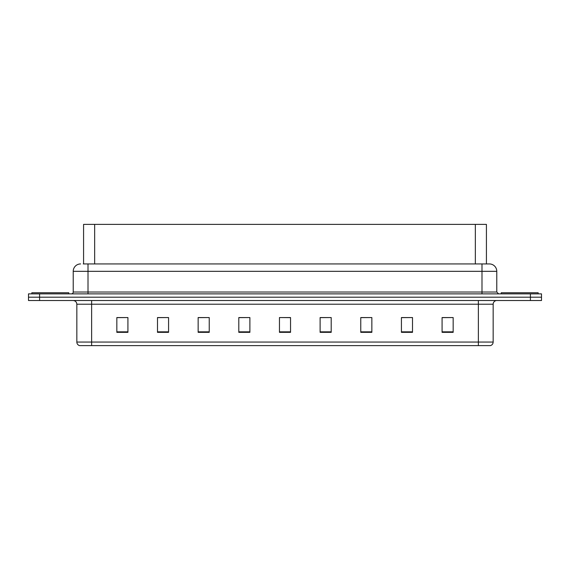 <?xml version="1.0" encoding="UTF-8"?>
<svg xmlns="http://www.w3.org/2000/svg" width="570" height="570" viewBox="0 0 570 570"><rect width="100%" height="100%" fill="white"/><g stroke="black" fill="none" stroke-linecap="round" stroke-linejoin="round"><path stroke-width="0.85" d="M83.576 263.931L83.576 224.388L486.424 224.388L486.424 263.931M493.157 342.064C493.057 343.838 492.166 345.021 490.492 345.612L478.373 345.612L478.373 342.064L493.157 342.064L493.157 304.216A3.698 3.698 0 0 1 496.855 300.525M478.373 345.612L79.508 345.612A3.698 3.698 0 0 1 76.843 342.064L76.843 304.216C76.622 301.972 75.39 300.739 73.145 300.525M39.587 293.871L541.5 293.871L541.5 297.198L28.5 297.198L28.5 300.525L39.587 300.525L39.587 297.198L28.5 297.198L28.5 293.871L39.587 293.871L39.587 297.198L541.5 297.198L541.5 300.525L39.587 300.525M453.164 332.346L453.164 317.561L442.078 317.561L442.078 332.346L453.164 332.346M412.509 332.346L412.509 317.561L401.423 317.561L401.423 332.346L412.509 332.346M371.854 332.346L371.854 317.561L360.767 317.561L360.767 332.346L371.854 332.346M331.198 332.346L331.198 317.561L320.112 317.561L320.112 332.346L331.198 332.346M127.922 332.346L127.922 317.561L116.836 317.561L116.836 332.346L127.922 332.346M168.578 332.346L168.578 317.561L157.491 317.561L157.491 332.346L168.578 332.346M209.233 332.346L209.233 317.561L198.146 317.561L198.146 332.346L209.233 332.346M249.888 332.346L249.888 317.561L238.802 317.561L238.802 332.346L249.888 332.346M290.543 332.346L290.543 317.561L279.457 317.561L279.457 332.346L290.543 332.346M371.854 317.561L360.767 317.64L371.854 317.561M412.509 317.561L401.423 317.64L412.509 317.561M453.164 317.561L442.078 317.64L453.164 317.561M249.888 317.561L238.802 317.64L249.888 317.561M209.233 317.561L198.146 317.64L209.233 317.561M168.578 317.561L157.491 317.64L168.578 317.561M127.922 317.561L116.836 317.64L127.922 317.561M331.198 317.561L320.112 317.64L331.198 317.561M279.457 317.561L290.543 317.64L279.457 317.561M83.405 263.931L489.274 263.931M83.241 263.931L88.008 263.931L88.008 271.327L73.224 271.327L73.224 292.025A1.845 1.845 0 0 1 71.371 293.871M80.612 263.931A7.389 7.389 0 0 0 73.224 271.327M489.388 263.931A7.389 7.389 0 0 1 496.776 271.327L496.776 292.025L498.629 293.871M68.785 293.871L68.785 292.759L31.827 292.759L31.827 293.871M538.173 293.871L538.173 292.759L501.215 292.759L501.215 293.871M94.663 263.931L94.663 224.388M475.337 263.931L475.337 224.388M478.373 300.525L478.373 304.216L76.843 304.216M493.157 304.216L478.373 304.216L478.373 342.064L91.627 342.064L91.627 345.612M76.843 342.064L91.627 342.064L91.627 300.525M530.413 300.525L530.413 293.871M290.543 331.833L279.457 331.833M249.888 331.833L238.802 331.833M209.233 331.833L198.146 331.833M168.578 331.833L157.491 331.833M127.922 331.833L116.836 331.833M331.198 331.833L320.112 331.833M371.854 331.833L360.767 331.833M412.509 331.833L401.423 331.833M453.164 331.833L442.078 331.833M88.008 293.871L88.008 292.025L496.776 292.025M73.224 292.025L88.008 292.025L88.008 271.327L481.992 271.327L481.992 293.871M496.776 271.327L481.992 271.327L481.992 263.931"/></g></svg>
